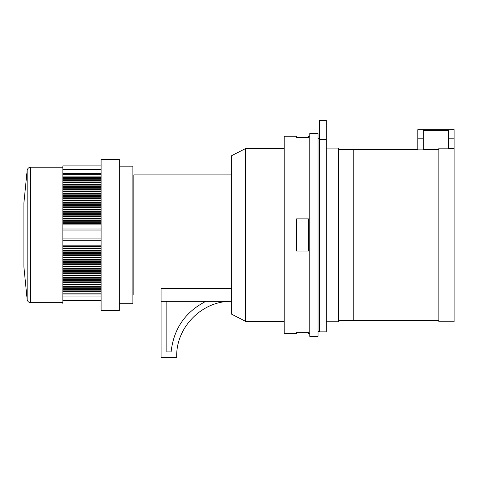 <?xml version="1.0" encoding="UTF-8"?>
<svg xmlns="http://www.w3.org/2000/svg" width="478" height="478" viewBox="0 0 478 478"><rect width="100%" height="100%" fill="white"/><g stroke="black" fill="none" stroke-linecap="round" stroke-linejoin="round"><path stroke-width="0.72" d="M309.786 333.632L308.412 333.632L308.412 332.312L296.587 332.312L296.587 333.632L284.219 333.632L284.219 136.26L296.587 136.26L296.587 137.58L308.412 137.58L308.412 136.26L309.786 136.26M308.412 218.864L296.587 218.864L296.587 251.028L308.412 251.028L308.412 218.864M318.031 336.381L318.031 133.511L309.786 133.511L309.786 336.381L318.031 336.381M245.459 148.628L231.716 155.631L231.716 314.255L245.459 321.258L245.459 148.628L284.219 148.628M161.068 295.01L133.858 295.01L133.858 174.882L231.716 174.882M166.84 301.331L205.863 301.331C185.213 311.961 173.628 328.822 171.106 351.91L166.84 351.91L166.84 301.331L161.068 301.331L161.068 288.348L231.716 288.348M161.068 301.331L161.068 357.681L176.741 357.681C175.348 327.812 201.824 300.68 231.716 301.331L205.863 301.331M101.091 177.458L62.851 177.458L62.851 173.281L101.091 173.281M119.315 310.527L119.315 159.365L101.091 159.365L101.091 310.527L119.315 310.527M119.315 303.739L132.896 303.739L132.896 166.153L119.315 166.153M101.091 296.031L62.851 296.031L62.851 304.002L101.091 304.002M62.851 296.031L62.851 293.187L101.091 293.187M101.091 246.517L62.851 246.517L62.851 238.098L101.091 238.098M62.851 238.098L62.851 230.922L101.091 230.922M62.851 230.922L62.851 224.128L101.091 224.128M62.851 173.281L62.851 165.884L101.091 165.884M27.15 299.449L27.15 170.443L23.9 202.965L23.9 266.927L27.15 299.449C27.515 301.427 28.698 302.496 30.706 302.664L30.706 167.228L62.851 167.228M62.851 293.187L62.851 246.517M62.851 224.128L62.851 177.458M62.851 178.712L101.091 178.712M62.851 223.584L101.091 223.584M62.851 222.33L101.091 222.33M62.851 221.792L101.091 221.792M62.851 220.537L101.091 220.537M62.851 219.994L101.091 219.994M62.851 218.739L101.091 218.739M62.851 218.201L101.091 218.201M62.851 216.946L101.091 216.946M62.851 216.409L101.091 216.409M62.851 215.154L101.091 215.154M62.851 214.61L101.091 214.61M62.851 213.355L101.091 213.355M62.851 212.818L101.091 212.818M62.851 211.563L101.091 211.563M62.851 211.019L101.091 211.019M62.851 209.764L101.091 209.764M62.851 209.227L101.091 209.227M62.851 207.972L101.091 207.972M62.851 207.434L101.091 207.434M62.851 206.173L101.091 206.173M62.851 205.636L101.091 205.636M62.851 204.381L101.091 204.381M62.851 203.843L101.091 203.843M62.851 202.588L101.091 202.588M62.851 202.045L101.091 202.045M62.851 200.79L101.091 200.79M62.851 200.252L101.091 200.252M62.851 198.997L101.091 198.997M62.851 198.454L101.091 198.454M62.851 197.199L101.091 197.199M62.851 196.661L101.091 196.661M62.851 195.406L101.091 195.406M62.851 194.869L101.091 194.869M62.851 193.614L101.091 193.614M62.851 193.07L101.091 193.07M62.851 191.815L101.091 191.815M62.851 191.278L101.091 191.278M62.851 190.023L101.091 190.023M62.851 189.479L101.091 189.479M62.851 188.224L101.091 188.224M62.851 187.687L101.091 187.687M62.851 186.432L101.091 186.432M62.851 185.894L101.091 185.894M62.851 184.639L101.091 184.639M62.851 184.096L101.091 184.096M62.851 182.841L101.091 182.841M62.851 182.303L101.091 182.303M62.851 181.048L101.091 181.048M62.851 180.505L101.091 180.505M62.851 179.25L101.091 179.25M62.851 291.933L101.091 291.933M62.851 291.389L101.091 291.389M62.851 290.134L101.091 290.134M62.851 289.596L101.091 289.596M62.851 288.342L101.091 288.342M62.851 287.798L101.091 287.798M62.851 286.543L101.091 286.543M62.851 286.005L101.091 286.005M62.851 284.751L101.091 284.751M62.851 284.213L101.091 284.213M62.851 282.952L101.091 282.952M62.851 282.414L101.091 282.414M62.851 281.16L101.091 281.16M62.851 280.622L101.091 280.622M62.851 279.367L101.091 279.367M62.851 278.823L101.091 278.823M62.851 277.569L101.091 277.569M62.851 277.031L101.091 277.031M62.851 275.776L101.091 275.776M62.851 275.232L101.091 275.232M62.851 273.978L101.091 273.978M62.851 273.44L101.091 273.44M62.851 272.185L101.091 272.185M62.851 271.647L101.091 271.647M62.851 270.393L101.091 270.393M62.851 269.849L101.091 269.849M62.851 268.594L101.091 268.594M62.851 268.056L101.091 268.056M62.851 266.802L101.091 266.802M62.851 266.258L101.091 266.258M62.851 265.003L101.091 265.003M62.851 264.465L101.091 264.465M62.851 263.211L101.091 263.211M62.851 262.673L101.091 262.673M62.851 261.418L101.091 261.418M62.851 260.874L101.091 260.874M62.851 259.62L101.091 259.62M62.851 259.082L101.091 259.082M62.851 257.827L101.091 257.827M62.851 257.284L101.091 257.284M62.851 256.029L101.091 256.029M62.851 255.491L101.091 255.491M62.851 254.236L101.091 254.236M62.851 253.693L101.091 253.693M62.851 252.438L101.091 252.438M62.851 251.9L101.091 251.9M62.851 250.645L101.091 250.645M62.851 250.108L101.091 250.108M62.851 248.853L101.091 248.853M62.851 248.309L101.091 248.309M62.851 247.054L101.091 247.054M454.1 148.503L448.603 148.503L448.603 130.386L423.311 130.386L423.311 149.883L417.814 149.883L417.814 129.663L454.1 129.663L454.1 321.808L438.864 321.808L438.864 148.15L448.603 148.15M438.864 149.524L423.311 149.524M417.814 149.453L338.526 149.453L353.768 149.453L353.768 320.433L338.526 320.433L438.864 320.433M326.277 331.846L326.277 139.51L319.406 139.51L319.406 331.846L326.277 331.846M326.277 139.51L326.277 120.319L319.406 120.319L319.406 139.51M326.277 321.808L338.526 321.808L338.526 148.078L326.277 148.078M62.851 176.119L101.091 176.119M62.851 300.429L101.091 300.429M62.851 245.178L101.091 245.178M62.851 240.297L101.091 240.297M62.851 229.01L101.091 229.01M62.851 169.463L101.091 169.463M454.1 138.184L448.603 138.184M423.311 138.184L417.814 138.184M245.459 321.258L284.219 321.258M101.091 294.974L62.851 294.974M101.091 174.333L62.851 174.333M30.706 302.664L62.851 302.664M27.15 170.443C27.515 168.465 28.698 167.39 30.706 167.228M319.406 138.399L318.031 138.399M319.406 331.493L318.031 331.493"/></g></svg>
